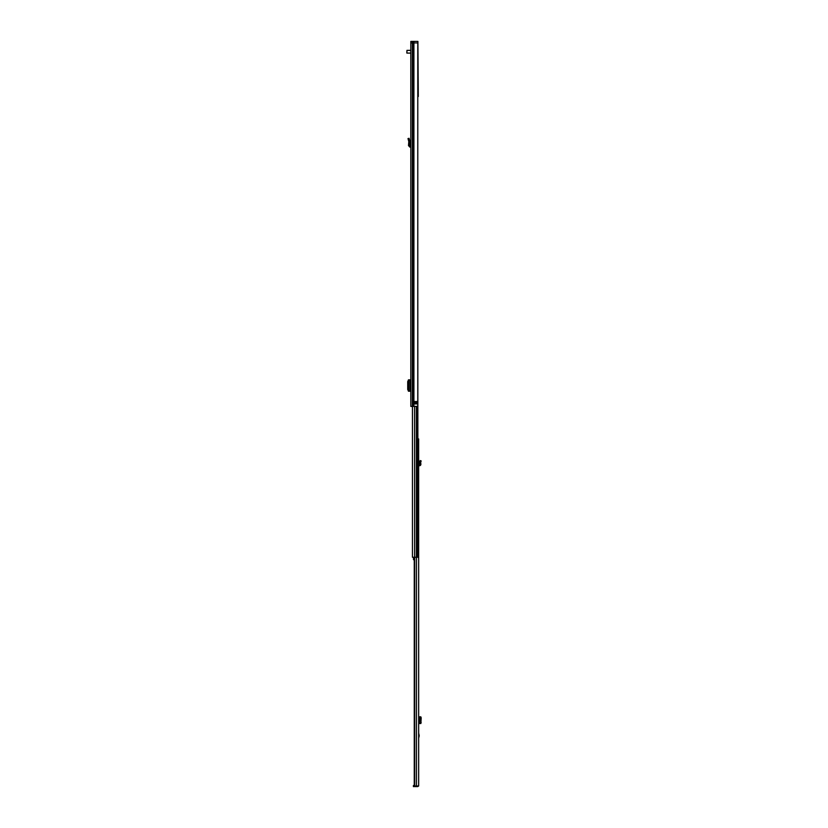 <?xml version="1.0" encoding="UTF-8"?>
<svg xmlns="http://www.w3.org/2000/svg" width="828" height="828" viewBox="0 0 828 828"><rect width="100%" height="100%" fill="white"/><g stroke="black" fill="none" stroke-linecap="round" stroke-linejoin="round"><path stroke-width="1.24" d="M409.581 145.656L408.494 145.562L408.804 141.619L409.912 141.578L408.804 141.619L407.997 138.587L409.053 138.307L409.912 141.578L409.581 145.656L410.823 146.028M408.494 145.562L409.808 147.073L410.823 147.125M412.375 406.393L412.375 42.921L413.586 42.921L412.375 42.921L412.375 41.4L410.823 41.4L410.823 42.921L412.375 42.921L410.823 42.921L410.823 406.393L417.788 406.393L417.788 42.921M410.823 139.197L410.823 138.028M412.375 41.4L413.586 41.4L413.586 42.921L415.501 42.921L413.586 42.921L413.586 406.393M414.041 401.528L417.001 401.528L417.064 403.898L413.948 403.898L414.041 401.528M416.236 401.528L416.236 403.96M413.948 401.59L414.714 403.96L414.652 401.59L415.263 401.528M410.823 391.22L410.709 387.473M410.709 383.581L410.823 379.845M410.709 379.845L408.432 379.866L408.411 391.199L410.709 391.22M408.442 380.073L407.728 381.573L407.728 389.533L408.442 390.982M408.411 379.866L408.432 391.199M410.823 387.473L410.284 387.473L410.284 383.581L410.823 383.581M417.902 41.4L418.295 96.514L417.902 41.4L413.907 41.4L413.907 406.393M417.902 42.921L415.501 42.921M410.823 50.373L406.962 50.373L406.921 52.775M406.962 50.373L406.807 52.961M406.962 53.106L410.823 53.106M420.862 461.765L421.193 460.958L420.189 460.534L419.579 462.065L420.862 461.765L419.848 461.341M417.923 438.943L418.668 438.943L418.668 785.989L414.248 785.989L414.404 557.265M418.668 460.989L418.668 460.078M418.668 738.214L419.216 735.678L418.668 733.153M414.673 557.265L414.673 785.989M414.621 785.989L414.621 786.6L417.426 786.6A1.242 1.242 0 0 0 418.492 785.989M414.621 786.6L413.41 786.6L413.41 785.503L414.248 785.503M418.668 723.517L419.703 723.517L420.189 722.492L420.189 717.845L419.703 716.82L418.668 716.82M420.79 716.82L419.703 716.82M419.848 716.934L420.862 716.934L421.193 717.845L420.189 717.845M420.872 723.517L421.193 717.845M420.686 723.424L419.599 723.434L419.599 716.903L419.599 723.434M420.686 723.455L419.579 723.444L419.579 716.903M420.79 723.517L419.703 723.517M418.668 464.674L419.775 464.301L419.579 462.065L420.686 462.169L420.79 463.359L419.703 463.452M418.668 465.771L419.548 465.719A1.397 1.397 0 0 0 420.862 464.208L420.79 463.359M417.788 268.976L417.923 557.265L412.447 557.265L412.479 406.393M417.788 263.739L417.788 265.322M414.248 557.399L413.493 557.399L413.493 558.331L414.248 558.331M413.493 558.331L413.493 559.697L414.248 559.697M408.297 139.715L409.353 139.425M409.808 147.073L409.87 145.987M415.687 401.528L417.064 401.59M417.064 403.898L415.263 403.898L415.263 401.59L415.687 403.96M415.263 403.96L414.652 403.898M409.736 379.845L409.736 391.22M416.453 557.265L416.453 785.989M419.486 723.517L419.486 716.82M421.193 722.492L420.189 722.492M420.862 723.403L419.848 723.403M416.401 406.393L416.401 557.265M414.611 406.393L414.611 557.265M417.074 406.393L417.074 557.265M417.312 406.393L417.312 557.265M414.248 557.265L414.248 785.989M412.447 406.393L412.447 557.265"/></g></svg>
